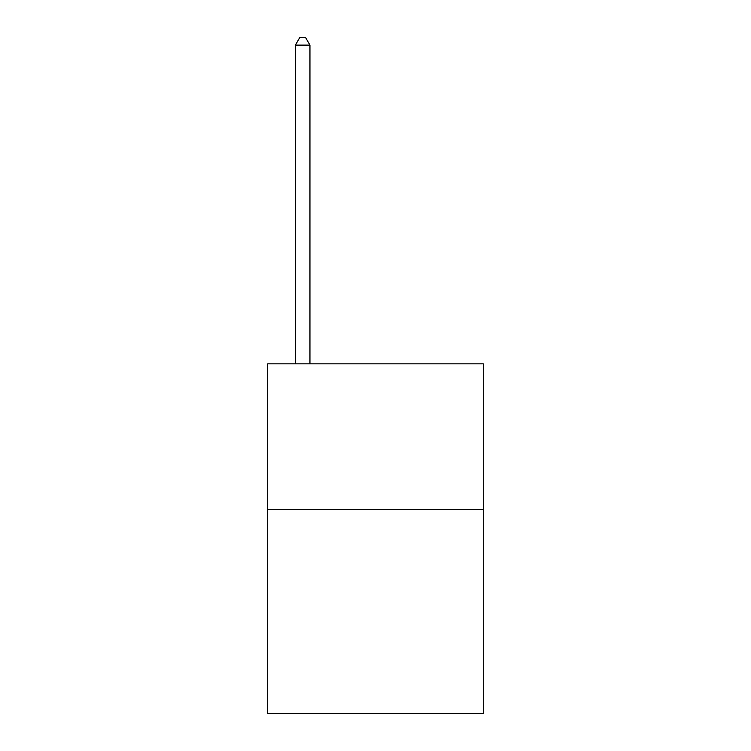 <?xml version="1.0" encoding="UTF-8"?>
<svg xmlns="http://www.w3.org/2000/svg" width="751" height="751" viewBox="0 0 751 751"><rect width="100%" height="100%" fill="white"/><g stroke="black" fill="none" stroke-linecap="round" stroke-linejoin="round"><path stroke-width="1.13" d="M483.297 509.516L483.297 713.45L267.703 713.45L267.703 363.85L483.297 363.85L483.297 509.516L267.703 509.516M309.947 363.85L309.947 45.126L295.387 45.126L295.387 363.85M295.387 45.126L299.752 37.55L305.582 37.55L309.947 45.126"/></g></svg>
